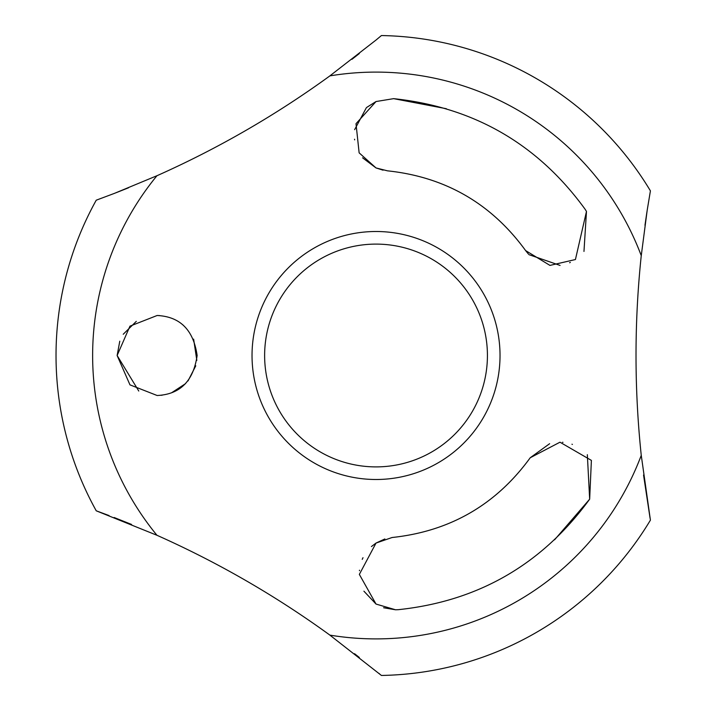 <?xml version="1.0" encoding="UTF-8"?>
<svg xmlns="http://www.w3.org/2000/svg" width="711" height="711" viewBox="0 0 711 711"><rect width="100%" height="100%" fill="white"/><g stroke="black" fill="none" stroke-linecap="round" stroke-linejoin="round"><path stroke-width="1.07" d="M641.26 255.64L647.179 210.332L650.414 190.859A319.994 319.994 0 0 0 381.416 35.55L376.03 40.047L381.416 35.55M646.948 211.789L644.975 225.289M329.886 635.127L381.416 675.45A319.994 319.994 0 0 0 650.414 520.141L641.26 455.36M379.71 674.019L378.91 673.353M643.553 475.028L650.058 518.097M156.935 175.733L114.542 193.33L96.243 200.191A319.994 319.994 0 0 0 96.243 510.809L156.927 535.267C218.108 562.525 275.761 595.818 329.895 635.119A283.405 283.405 0 0 0 641.251 455.36C634.274 388.757 634.274 322.181 641.251 255.64A283.405 283.405 0 0 0 329.895 75.881C275.69 115.226 218.037 148.51 156.935 175.741A283.405 283.405 0 0 0 156.935 535.259M116.124 192.717L128.54 187.784M131.562 524.442L114.124 517.501M109.05 515.564L96.243 510.809M252.032 355.5A123.998 123.998 0 0 0 376.03 479.498A123.998 123.998 0 0 0 500.029 355.5A123.998 123.998 0 0 0 376.03 231.502A123.998 123.998 0 0 0 252.032 355.5M264.625 355.5A111.396 111.396 0 0 0 376.03 466.896A111.396 111.396 0 0 0 487.426 355.5A111.396 111.396 0 0 0 376.03 244.104A111.396 111.396 0 0 0 264.625 355.5M376.03 40.047L329.886 75.873M383.62 607.754L395.556 609.78L376.03 604.066L359.348 574.408L376.03 543.062L392.099 537.507C450.019 531.33 496.065 504.748 530.219 457.76L559.975 442.198L591.392 460.39L589.659 499.166C542.138 564.392 478.352 601.23 398.293 609.683L395.556 609.78L398.293 609.683M384.873 538.956L376.021 543.062L371.426 546.555M362.992 557.7L362.237 559.361M359.49 570.213L359.446 570.711M363.908 591.17L376.03 604.066M549.639 443.7L530.219 457.76C496.011 504.774 449.965 531.357 392.099 537.507M583.971 251.436L586.477 211.443L575.43 259.533L549.958 265.407L525.607 250.574L528.433 254.058M529.02 254.68L560.081 265.434M569.609 262.741L570.346 262.412M362.583 157.815L376.021 167.938L383.06 170.187M387.486 170.836C445.308 176.959 491.354 203.533 525.607 250.574C491.301 203.506 445.264 176.923 387.486 170.836L376.03 167.938L359.135 152.847L356.007 123.705L376.03 101.54L393.627 98.651C473.882 107.192 537.676 144.022 585.02 209.123L586.477 211.443L585.02 209.123M136.29 321.363L123.234 334.259M119.786 341.182L117.128 355.5L138.769 391.032M157.131 395.503L129.971 384.864L117.128 355.509L129.962 326.145L157.131 315.497C180.114 316.608 193.445 329.94 197.134 355.5C193.419 381.087 180.087 394.427 157.131 395.503M554.58 539.8L589.659 499.166L587.339 454.685M572.408 444.402L571.964 444.242M562.97 442.322L562.481 442.286M446.357 108.721L393.627 98.651L376.03 101.54L366.778 107.37M359.331 657.462L354.531 653.693M366.343 107.752L354.638 129.66M354.558 139.232L354.647 139.845M351.945 59.324L359.331 53.538M161.006 395.307L162.215 395.174M171.529 392.819L185.607 383.593M188.015 380.927L195.774 365.818M196.831 360.37L193.632 339.138M183.331 325.283L182.069 324.225M159.557 315.577L157.131 315.497"/></g></svg>
